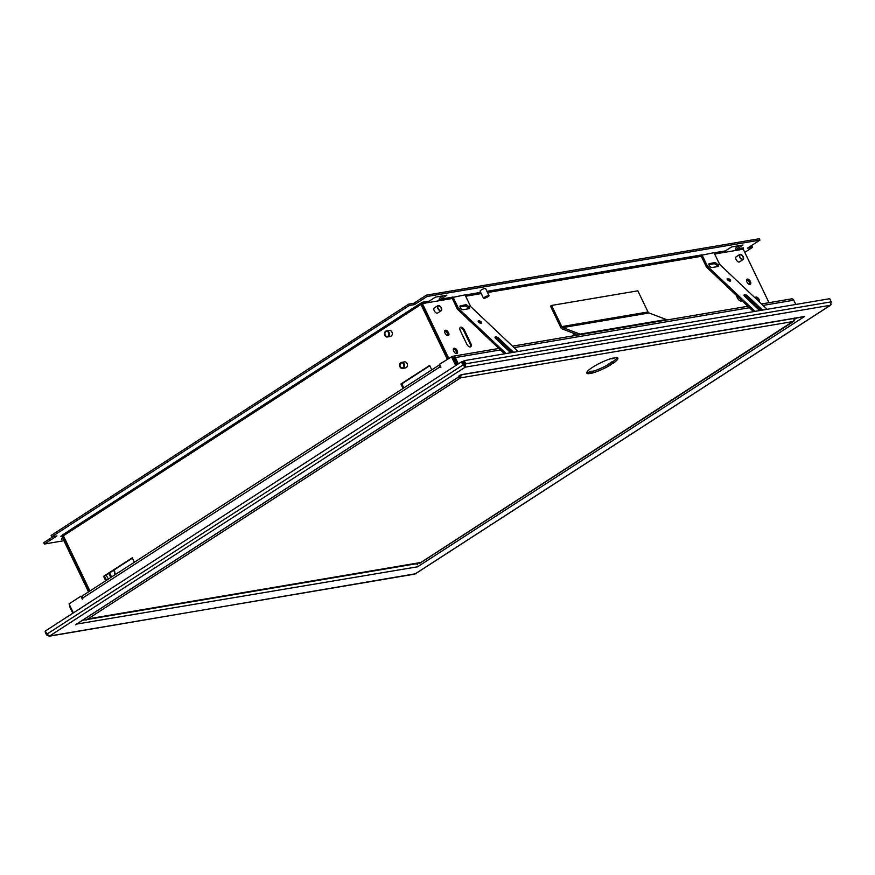 <?xml version="1.0" encoding="UTF-8"?>
<svg xmlns="http://www.w3.org/2000/svg" width="875" height="875" viewBox="0 0 875 875"><rect width="100%" height="100%" fill="white"/><g stroke="black" fill="none" stroke-linecap="round" stroke-linejoin="round"><path stroke-width="1.31" d="M440.869 310.866A3.041 1.652 57.1 0 0 441.23 310.734A3.041 1.652 57.1 0 0 441.142 307.573A3.041 1.652 57.1 0 0 438.277 305.484A3.041 1.652 57.1 0 0 437.916 305.616A3.041 1.652 57.1 0 0 438.003 308.777A3.041 1.652 57.1 0 0 440.869 310.866M434.689 307.792A3.041 1.652 57.1 0 0 434.339 307.934A3.041 1.652 57.1 0 0 434.427 311.095A3.041 1.652 57.1 0 0 437.292 313.184A3.041 1.652 57.1 0 0 437.642 313.053A3.041 1.652 57.1 0 0 437.916 312.78M742.755 259.711A3.041 1.652 57.1 0 0 743.116 259.569A3.041 1.652 57.1 0 0 743.028 256.419A3.041 1.652 57.1 0 0 740.163 254.319A3.041 1.652 57.1 0 0 739.802 254.45A3.041 1.652 57.1 0 0 739.889 257.611A3.041 1.652 57.1 0 0 742.755 259.711M736.575 256.637A3.041 1.652 57.1 0 0 736.225 256.769A3.041 1.652 57.1 0 0 736.312 259.93A3.041 1.652 57.1 0 0 739.178 262.03A3.041 1.652 57.1 0 0 739.528 261.887A3.041 1.652 57.1 0 0 739.802 261.614M105.766 578.9A12.688 6.88 57.1 0 0 107.231 579.797M109.55 572.895L111.114 576.133A3.555 1.925 -122.9 0 1 111.464 577.052M108.839 573.355L110.392 576.592A3.555 1.925 -122.9 0 1 110.753 577.522M740.381 254.767A2.537 1.378 57.1 0 0 740.086 254.877A2.537 1.378 57.1 0 0 740.152 257.512A2.537 1.378 57.1 0 0 742.536 259.262A2.537 1.378 57.1 0 0 742.842 259.142A2.537 1.378 57.1 0 0 742.766 256.517A2.537 1.378 57.1 0 0 740.381 254.767M755.202 298.003A3.041 1.652 -122.9 0 1 755.672 297.183A3.041 1.652 -122.9 0 1 756.033 297.052A3.041 1.652 -122.9 0 1 758.647 298.747A3.041 1.652 -122.9 0 1 759.325 301.908M749.984 284.473A3.041 1.652 -122.9 0 1 747.119 282.384A3.041 1.652 -122.9 0 1 747.031 279.223A3.041 1.652 -122.9 0 1 747.381 279.092A3.041 1.652 -122.9 0 1 750.247 281.181A3.041 1.652 -122.9 0 1 750.334 284.342A3.041 1.652 -122.9 0 1 749.984 284.473M448.088 335.639A3.041 1.652 -122.9 0 1 445.233 333.539A3.041 1.652 -122.9 0 1 445.145 330.389A3.041 1.652 -122.9 0 1 445.495 330.247A3.041 1.652 -122.9 0 1 448.361 332.347A3.041 1.652 -122.9 0 1 448.448 335.497A3.041 1.652 -122.9 0 1 448.088 335.639M456.739 353.598A3.041 1.652 -122.9 0 1 453.873 351.498A3.041 1.652 -122.9 0 1 453.786 348.348A3.041 1.652 -122.9 0 1 454.147 348.206A3.041 1.652 -122.9 0 1 457.002 350.306A3.041 1.652 -122.9 0 1 457.1 353.467A3.041 1.652 -122.9 0 1 456.739 353.598M438.495 305.933A2.537 1.378 57.1 0 0 438.2 306.042A2.537 1.378 57.1 0 0 438.266 308.678A2.537 1.378 57.1 0 0 440.65 310.417A2.537 1.378 57.1 0 0 440.956 310.308A2.537 1.378 57.1 0 0 440.88 307.672A2.537 1.378 57.1 0 0 438.495 305.933M385.634 331.275A3.041 2.494 -99.6 0 0 384.595 334.884A3.041 2.494 -99.6 0 0 387.45 336.973A3.041 2.494 -99.6 0 0 388.237 336.656A3.041 2.494 -99.6 0 0 389.277 333.047A3.041 2.494 -99.6 0 0 386.422 330.969A3.041 2.494 -99.6 0 0 385.634 331.275M387.45 336.973L390.316 336.481A3.041 2.494 -99.6 0 0 391.103 336.175A3.041 2.494 -99.6 0 0 392.153 332.566A3.041 2.494 -99.6 0 0 389.298 330.477L386.422 330.969M400.772 362.709A3.041 2.494 -99.6 0 0 399.722 366.319A3.041 2.494 -99.6 0 0 402.577 368.408A3.041 2.494 -99.6 0 0 403.364 368.091A3.041 2.494 -99.6 0 0 404.403 364.481A3.041 2.494 -99.6 0 0 401.559 362.392A3.041 2.494 -99.6 0 0 400.772 362.709M402.577 368.408L405.453 367.916A3.041 2.494 -99.6 0 0 406.241 367.609A3.041 2.494 -99.6 0 0 407.28 364A3.041 2.494 -99.6 0 0 404.425 361.911L401.559 362.392M388.019 336.208A2.537 2.078 -99.6 0 0 385.853 331.723A2.537 2.078 -99.6 0 0 388.019 336.208M403.145 367.642A2.537 2.078 -99.6 0 0 400.98 363.158A2.537 2.078 -99.6 0 0 403.145 367.642M484.137 298.364A3.041 0.58 154.3 0 0 487.32 297.095A3.041 0.58 154.3 0 0 489.027 295.652A3.041 0.58 154.3 0 0 488.436 295.586A3.041 0.58 154.3 0 0 485.253 296.855A3.041 0.58 154.3 0 0 483.536 298.298A3.041 0.58 154.3 0 0 484.137 298.364M489.027 295.652L485.57 288.466A3.041 0.58 154.3 0 0 484.98 288.4A3.041 0.58 154.3 0 0 481.797 289.669A3.041 0.58 154.3 0 0 480.08 291.113L483.536 298.298M488.075 295.816L483.995 298.08L488.075 295.816M470.323 346.927A3.555 1.925 57.1 0 0 470.105 343.908L463.619 330.433A3.555 1.925 57.1 0 0 460.097 327.633A3.555 1.925 57.1 0 0 460.086 327.633M460.808 327.173A3.555 1.925 -122.9 0 1 464.33 329.973L470.816 343.438A3.555 1.925 -122.9 0 1 470.739 346.763A3.555 1.925 -122.9 0 1 466.791 344.127L460.305 330.652A3.555 1.925 -122.9 0 1 460.392 327.327A3.555 1.925 -122.9 0 1 460.808 327.173M62.398 534.986A1.017 0.547 -122.9 0 1 63.405 535.795L420.962 304.5A1.017 0.547 57.1 0 0 419.956 303.691L62.398 534.986M63.897 540.717L44.395 544.031L56.941 535.916L51.767 536.791L409.314 305.495L414.498 304.62L413.842 303.275L426.387 295.159L759.325 238.733L759.97 240.089L747.436 248.194L752.609 247.319L744.789 252.372M413.842 303.275L408.669 304.15L51.111 535.445L51.767 536.791M63.481 535.948L63.055 536.025A2.537 2.078 -99.6 0 0 62.464 535.216L61.37 536.189M88.528 591.894L61.972 536.714A1.017 0.831 -99.6 0 0 60.823 536.288M452.583 297.139L440.792 299.141L446.884 295.192L435.389 297.15L429.297 301.087L422.68 302.203L419.956 303.691M408.669 304.15L409.314 305.495M422.68 302.203A1.017 0.831 -99.6 0 0 422.395 303.57L452.298 298.495M421.039 303.264A2.537 2.078 -99.6 0 0 421.323 304.259L447.65 358.98M750.487 246.225L751.953 245.973L752.609 247.319M714.656 254.034L743.258 249.189A1.017 0.831 80.4 0 1 743.542 247.833L736.925 248.948L743.017 245.011L731.522 246.958L725.43 250.895L714.077 252.82M741.869 300.573A3.555 1.925 -122.9 0 1 741.573 300.869A3.555 1.925 -122.9 0 1 737.625 298.222L736.159 295.17M743.258 249.189L769.005 302.684M448.733 358.28L422.395 303.57M574.613 333.627L573.18 333.867L574.077 335.727M431.758 369.863L429.625 365.433L400.958 383.972L403.091 388.413M420.962 304.5L447.3 359.209M89.961 590.964L63.405 535.795M134.389 562.231L132.256 557.791L103.589 576.33L105.722 580.77M429.767 365.75L401.822 383.83L403.802 387.953M401.822 383.83L400.958 383.972M132.409 558.108L104.453 576.188L106.433 580.311M104.453 576.188L103.589 576.33M443.188 295.827L440.147 297.784A2.537 2.078 -99.6 0 0 439.25 300.716M739.32 245.634L736.28 247.603A2.537 2.078 -99.6 0 0 735.394 250.523M62.705 538.223L61.348 539.098L62.989 538.825M725.145 252.262A1.017 0.831 80.4 0 1 725.43 250.895M440.792 299.141A1.017 0.831 -99.6 0 0 440.508 300.497M736.925 248.948A1.017 0.831 -99.6 0 0 736.641 250.316M63.055 536.025L89.6 591.194M115.194 574.645A12.688 6.88 57.1 0 0 114.122 569.942M755.267 297.73A3.041 1.652 -122.9 0 1 758.264 300.902M746.616 279.77A3.041 1.652 -122.9 0 1 748.989 281.586A3.041 1.652 -122.9 0 1 749.667 284.484M444.73 330.936A3.041 1.652 -122.9 0 1 447.103 332.741A3.041 1.652 -122.9 0 1 447.781 335.65M453.381 348.895A3.041 1.652 -122.9 0 1 455.755 350.7A3.041 1.652 -122.9 0 1 456.433 353.609M575.553 333.977L573.409 334.338M388.981 334.677A2.537 2.078 80.4 0 1 388.631 332.62M404.108 366.111A2.537 2.078 80.4 0 1 403.758 364.055M452.32 356.562L452.441 356.486A2.537 2.078 -99.6 0 1 453.097 356.223L498.903 348.458M452.966 357.908L453.633 357.733M81.834 596.225L82.425 595.875M456.433 365.105L452.244 356.409L439.534 364.23L440.934 367.15L440.398 367.5L440.07 366.822L82.523 598.117L82.841 598.795L82.305 599.134L80.905 596.214L69.048 603.892L73.38 612.883M82.163 596.914L80.905 596.214M455.722 365.564L451.391 356.562M416.325 563.402L417.342 564.802L417.342 563.227M72.844 613.233L69.814 606.944A2.537 2.078 -99.6 0 1 69.584 604.997M795.812 304.456L793.767 300.213L763.033 305.419M457.275 364.558L454.245 358.258A1.017 0.831 -99.6 0 0 453.097 357.831M458.347 363.858L455.317 357.569A2.537 2.078 -99.6 0 0 453.097 356.223M415.242 573.814L48.945 636.267L49.634 635.994L46.911 634.134L45.391 630.995L461.409 361.878L462.273 361.736L465.238 367.161L465.773 363.781L464.702 364.481L463.192 361.331L464.264 360.642L465.773 363.781L831.25 301.842L830.375 305.277L831.173 304.402M47.184 634.561L46.594 634.944L49.634 635.994L414.772 574.12L830.375 305.277L465.238 367.161L49.634 635.994M46.594 634.944L45.084 631.794L45.62 631.455M464.581 365.816L464.702 364.481M831.25 301.842L829.741 298.703L464.264 360.642M463.783 364.875L462.919 365.017L465.238 367.161M46.911 634.134L462.919 365.017L461.409 361.878M75.469 624.783L462.405 374.478L804.541 316.498L417.605 566.792L76.519 624.105M761.502 303.964L791.547 298.867A2.537 2.078 80.4 0 1 793.767 300.213M82.523 598.117A2.537 1.378 -122.9 0 1 82.578 595.744A2.537 1.378 -122.9 0 1 82.873 595.623M439.819 364.831A2.537 1.378 57.1 0 0 440.07 366.822M44.395 544.031L43.75 542.675L53.233 536.539M414.498 304.62L427.033 296.505L759.97 240.089M429.012 302.444A1.017 0.831 80.4 0 1 429.297 301.087M426.387 295.159L427.033 296.505M741.431 300.158A3.555 1.925 -122.9 0 1 741.169 301.022M108.664 578.867A3.555 1.925 -122.9 0 1 107.089 576.811L106.236 575.039M113.761 570.172A12.688 6.88 -122.9 0 1 114.833 574.875M727.508 278.545A2.034 0.864 32.1 0 0 727.147 278.753A2.034 0.864 32.1 0 0 728.044 280.295A2.034 0.864 32.1 0 0 730.231 281.116A2.034 0.864 32.1 0 0 730.592 280.908A2.034 0.864 32.1 0 0 729.695 279.355A2.034 0.864 32.1 0 0 727.508 278.545M762.552 310.089L747.677 296.023A2.537 1.072 32.1 0 0 744.089 294.919A2.537 1.072 32.1 0 0 744.811 296.505L759.675 310.57M753.539 311.609L706.464 267.083L700.853 255.402L714 252.667L719.622 264.338L767.156 309.312M719.622 264.338L717.894 264.633L715.28 262.434L709.023 263.747M708.848 264.491L709.527 263.408L709.264 266.098A2.537 1.072 32.1 0 0 712.403 267.455L718.156 266.481A2.537 1.072 32.1 0 0 718.605 266.219A2.537 1.072 32.1 0 0 717.894 264.633M709.264 266.098L707.547 266.383L755.081 311.358M729.695 281.094A2.034 0.864 32.1 0 0 727.377 279.639M761.02 310.352L747.009 297.095A2.537 1.072 32.1 0 0 744.177 295.717M708.859 264.655L714.481 263.703L716.778 265.333A2.537 1.072 -147.9 0 1 717.872 266.536M701.925 254.713L707.547 266.383M478.527 320.742A2.034 0.864 32.1 0 0 478.166 320.95A2.034 0.864 32.1 0 0 479.062 322.492A2.034 0.864 32.1 0 0 481.25 323.312A2.034 0.864 32.1 0 0 481.611 323.105A2.034 0.864 32.1 0 0 480.714 321.552A2.034 0.864 32.1 0 0 478.527 320.742M513.57 352.286L498.695 338.22A2.537 1.072 32.1 0 0 495.108 337.116A2.537 1.072 32.1 0 0 495.819 338.702L510.694 352.767M504.558 353.806L457.483 309.28L451.861 297.598L465.019 294.864L470.63 306.534L518.164 351.509M470.63 306.534L468.913 306.83L466.298 304.631L460.042 305.944M459.867 306.688L460.545 305.605L460.283 308.295A2.537 1.072 32.1 0 0 463.422 309.652L469.175 308.678A2.537 1.072 32.1 0 0 469.623 308.416A2.537 1.072 32.1 0 0 468.913 306.83M460.283 308.295L458.555 308.58L506.089 353.555M480.714 323.291A2.034 0.864 32.1 0 0 478.384 321.836M512.028 352.548L498.028 339.292A2.537 1.072 32.1 0 0 495.184 337.914M459.867 306.852L465.5 305.9L467.797 307.53A2.537 1.072 -147.9 0 1 468.891 308.722M452.944 296.909L458.555 308.58M84.339 619.117A2.537 1.378 -122.9 0 0 86.155 620.058L87.948 618.898L420.886 562.472A2.537 2.078 80.4 0 1 420.23 562.734L87.642 619.095M418.775 562.975L419.092 563.631L794.292 320.567M592.277 371.525A17.259 3.292 154.3 0 0 609.022 364.131M609.492 365.116L613.441 363.081A17.259 3.292 154.3 0 0 617.859 358.17A17.259 3.292 154.3 0 0 615.552 357.634L611.898 358.892L613.244 358.017A17.259 3.292 154.3 0 0 594.027 366.373L591.161 368.222A17.259 3.292 154.3 0 0 586.753 373.133A17.259 3.292 154.3 0 0 589.05 373.669L592.703 372.411L591.358 373.286A17.259 3.292 154.3 0 0 610.575 364.93L609.492 365.116L608.847 363.77L612.795 361.736A17.259 3.292 154.3 0 0 617.127 357.689M586.83 372.269A17.259 3.292 154.3 0 0 588.405 372.323L592.058 371.066L592.703 372.411M459.113 375.594L460.556 377.869L461.092 374.5M459.9 376.523L460.02 375.189M794.369 318.019L793.494 321.453L460.556 377.869L87.948 618.898M456.542 365.028L453.425 358.848M454.42 358.63L453.534 358.783M458.883 376.841L460.556 377.869M589.75 371.448L590.406 372.794M588.405 372.323L589.05 373.669M612.795 361.736L613.441 363.081M611.712 361.911L612.358 363.267M665.098 320.294L666.312 319.506L649.042 312.977A2.034 1.663 80.4 0 1 648.014 311.981L637.831 290.828L551.578 305.441L550.506 306.141L560.952 327.852A2.034 1.663 -99.6 0 0 561.98 328.847L578.277 335.005M578.845 334.917L580.059 334.13L666.312 319.506M580.059 334.13L562.789 327.589A2.034 1.663 80.4 0 1 561.761 326.594L551.578 305.441M110.392 576.592L111.114 576.133M464.33 329.973L463.619 330.433M465.675 296.231L481.272 293.584M487.528 292.534L701.28 256.309M470.816 343.438L470.105 343.908M701.564 254.942L486.948 291.32M480.692 292.37L465.095 295.017M796.633 317.986L794.609 319.288M416.467 563.708L86.942 619.555M85.225 619.839L82.513 620.298M756.908 306.458L755.562 306.688M749.427 307.727L514.052 347.616M507.916 348.655L506.581 348.884M500.445 349.923L455.317 357.569M715.28 262.434L714.481 263.703M747.009 297.095L747.677 296.023M466.298 304.631L465.5 305.9M498.028 339.292L498.695 338.22M562.789 327.589L649.042 312.977M561.761 326.594L648.014 311.981M441.23 310.734L437.642 313.053M743.116 259.569L739.528 261.887M830.703 305.145L415.045 574.022M462.361 374.588L76.103 624.444M803.491 316.827L462.262 374.653M505.039 347.419L506.373 347.2M512.509 346.15L747.884 306.261M754.02 305.222L755.366 305.003M82.578 595.744L439.753 364.689M739.802 254.45L736.225 256.769M437.916 305.616L434.339 307.934M793.822 321.311L419.398 563.522"/></g></svg>
